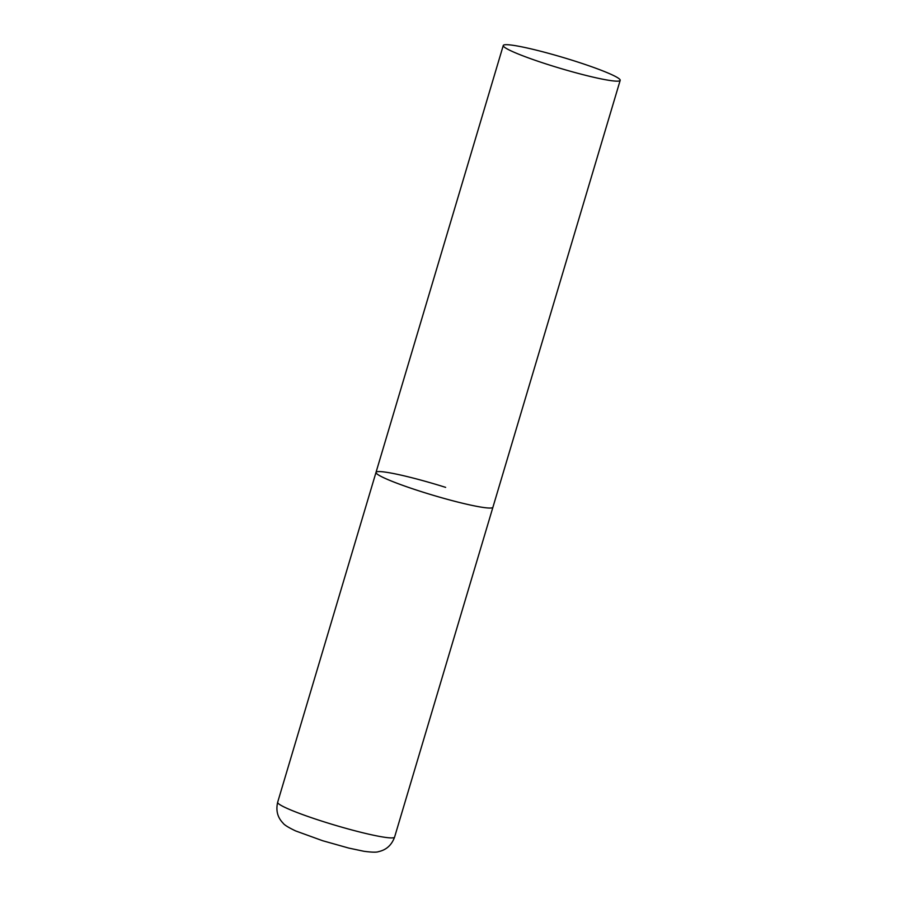 <?xml version="1.0" encoding="UTF-8"?>
<svg xmlns="http://www.w3.org/2000/svg" width="897" height="897" viewBox="0 0 897 897"><rect width="100%" height="100%" fill="white"/><g stroke="black" fill="none" stroke-linecap="round" stroke-linejoin="round"><path stroke-width="1.35" d="M620.186 80.349A61.007 5.606 16.6 0 0 568.137 59A61.007 5.606 16.6 0 0 504.316 44.85A61.007 5.606 16.6 0 0 503.262 45.5A61.007 5.606 16.6 0 0 555.321 66.849A61.007 5.606 16.6 0 0 619.132 80.999A61.007 5.606 16.6 0 0 620.186 80.349L394.59 837.103A61.007 5.606 -163.4 0 1 324.961 822.123A61.007 5.606 -163.4 0 1 277.666 802.254L376.011 472.383A61.007 5.606 16.6 0 0 428.06 493.731A61.007 5.606 16.6 0 0 491.87 507.881A61.007 5.606 16.6 0 0 492.924 507.242A61.007 5.606 -163.4 0 1 423.306 492.262A61.007 5.606 -163.4 0 1 376.011 472.383A61.007 5.606 -163.4 0 1 445.63 487.363M277.666 802.254C275.749 810.473 277.532 817.425 283.026 823.076C284.203 824.87 288.408 827.494 295.651 830.936L322.584 840.702L348.72 848.069L363.834 851.264C371.773 852.341 376.729 852.453 378.702 851.601C386.394 849.874 391.697 845.041 394.59 837.103M376.011 472.383L503.262 45.5"/></g></svg>
